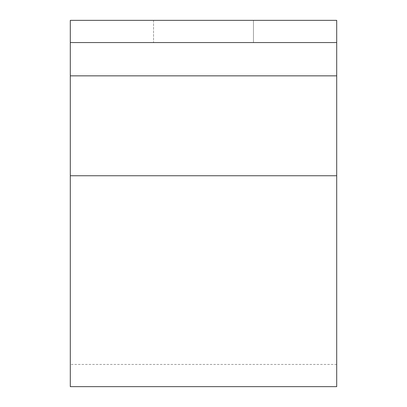 <?xml version="1.0" encoding="UTF-8"?>
<svg xmlns="http://www.w3.org/2000/svg" width="407" height="407" viewBox="0 0 407 407"><rect width="100%" height="100%" fill="white"/><g stroke="black" fill="none" stroke-linecap="round" stroke-linejoin="round"><path stroke-width="0.31" stroke-dasharray="2.04 1.53" d="M336.701 386.65L336.701 42.552L70.299 42.552L70.299 20.35L70.299 42.552L336.701 42.552L336.701 75.85L336.701 20.35L70.299 20.35L70.299 386.65M253.449 20.35L153.551 20.35L253.449 20.35L153.551 20.35L253.449 20.35L253.449 42.552L153.551 42.552L253.449 42.552L153.551 42.552L253.449 42.552L253.449 20.35M70.299 42.552L70.299 175.748L70.299 20.35L70.299 42.552L336.701 42.552M336.701 20.35L70.299 20.35L336.701 20.35M153.551 20.35L153.551 42.552L153.551 20.35M336.701 175.748L70.299 175.748M336.701 75.85L70.299 75.85M336.701 364.448L70.299 364.448"/><path stroke-width="0.61" d="M336.701 20.35L70.299 20.35L70.299 42.552L336.701 42.552L336.701 20.35M336.701 175.748L70.299 175.748L70.299 386.65L336.701 386.65L336.701 42.552M70.299 175.748L70.299 42.552M336.701 75.85L70.299 75.85"/></g></svg>
